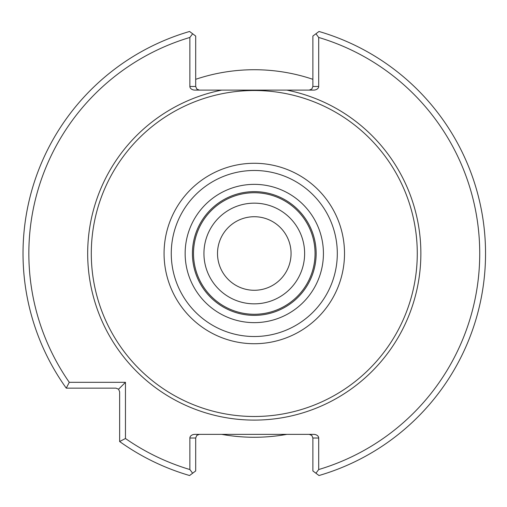 <?xml version="1.0" encoding="UTF-8"?>
<svg xmlns="http://www.w3.org/2000/svg" width="507" height="507" viewBox="0 0 507 507"><rect width="100%" height="100%" fill="white"/><g stroke="black" fill="none" stroke-linecap="round" stroke-linejoin="round"><path stroke-width="0.76" d="M318.7 438.004L318.7 469.545A225.444 225.444 0 0 0 318.7 37.455L315.924 33.773L318.998 31.478A231.262 231.262 0 0 1 318.998 475.522L312.876 470.946L312.876 438.004L318.7 438.004A5.146 3.638 0 0 0 313.548 434.36L195.018 434.36A5.146 3.638 0 0 0 189.872 438.004L195.696 438.004L195.696 470.946L189.574 475.522A231.262 231.262 0 0 1 119.639 441.527L119.639 391.784L118.575 389.211L125.463 382.322L125.463 438.511A225.444 225.444 0 0 0 189.872 469.545L189.872 438.004M69.275 382.322L66.259 388.147A231.262 231.262 0 0 1 189.574 31.478L195.696 36.054L195.696 86.469L189.872 86.469L189.872 37.455A225.444 225.444 0 0 0 69.275 382.322L125.463 382.322M318.7 37.455L318.7 86.469L312.876 86.469L312.876 36.054L315.924 33.773M189.872 86.469A5.146 3.638 180 0 0 195.018 90.107L221.736 90.107A166.607 166.607 0 0 0 89.112 275.282A166.607 166.607 0 0 0 265.199 419.745A166.607 166.607 0 0 0 286.835 90.107L313.548 90.107A5.146 3.638 180 0 0 318.7 86.469M315.924 473.227L318.7 469.545M189.872 469.545L192.641 473.227M119.639 441.527L125.463 438.511M118.575 389.211L116.002 388.147L66.259 388.147M192.641 33.773L189.872 37.455M286.835 90.107L221.736 90.107M417.274 253.5A162.988 162.988 0 0 0 172.792 112.345A162.988 162.988 0 0 0 172.792 394.655A162.988 162.988 0 0 0 417.274 253.5M312.876 86.469L311.811 89.042L309.238 90.107M199.333 90.107L196.76 89.042L195.696 86.469M309.238 434.36L311.811 435.431L312.876 438.004M195.696 438.004L196.76 435.431L199.333 434.36M316.153 253.5A61.867 61.867 0 0 0 223.353 199.923A61.867 61.867 0 0 0 223.353 307.077A61.867 61.867 0 0 0 316.153 253.5M315.056 253.5A60.77 60.77 0 0 0 223.898 200.867A60.77 60.77 0 0 0 223.898 306.133A60.77 60.77 0 0 0 315.056 253.5M304.631 253.5A50.345 50.345 0 0 0 229.113 209.898A50.345 50.345 0 0 0 229.113 297.102A50.345 50.345 0 0 0 304.631 253.5A50.345 50.345 0 0 0 254.286 203.155A50.345 50.345 0 0 0 203.941 253.5A50.345 50.345 0 0 0 254.286 303.845A50.345 50.345 0 0 0 304.631 253.5M217.509 253.5A36.777 36.777 0 0 0 254.286 290.277A36.777 36.777 0 0 0 291.062 253.5A36.777 36.777 0 0 0 254.286 216.723A36.777 36.777 0 0 0 217.509 253.5M312.876 79.314A183.775 183.775 0 0 0 195.696 79.314M221.705 434.36A183.775 183.775 0 0 0 286.867 434.36M344.513 253.5A90.227 90.227 0 0 0 209.176 175.365A90.227 90.227 0 0 0 209.176 331.635A90.227 90.227 0 0 0 344.513 253.5M337.307 253.5A83.021 83.021 0 0 0 212.775 181.601A83.021 83.021 0 0 0 212.775 325.399A83.021 83.021 0 0 0 337.307 253.5M323.428 253.5A69.142 69.142 0 0 0 219.715 193.623A69.142 69.142 0 0 0 219.715 313.377A69.142 69.142 0 0 0 323.428 253.5"/></g></svg>
